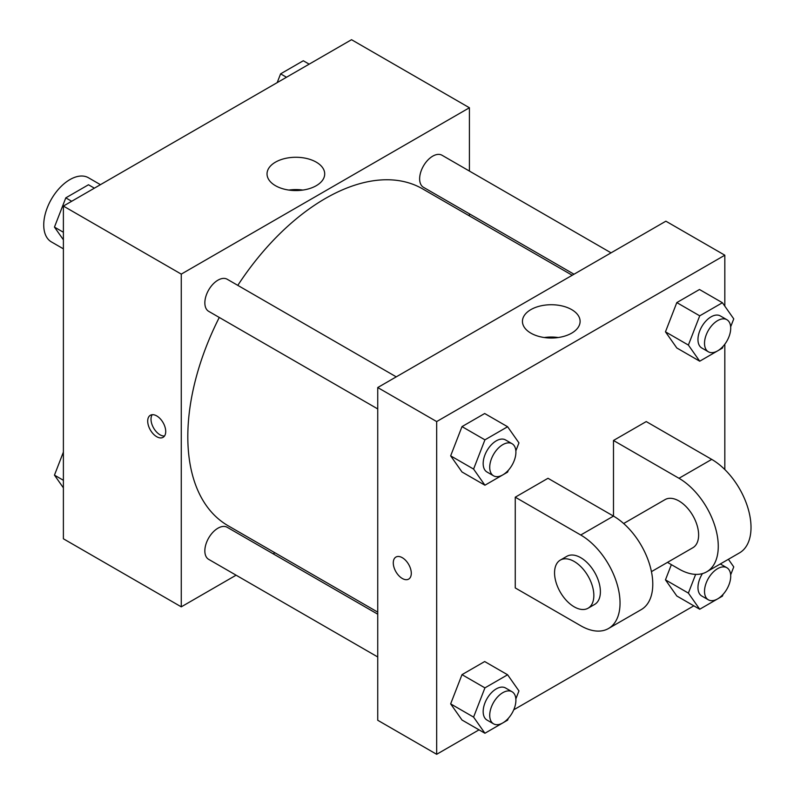 <?xml version="1.0" encoding="UTF-8"?>
<svg xmlns="http://www.w3.org/2000/svg" width="794" height="794" viewBox="0 0 794 794"><rect width="100%" height="100%" fill="white"/><g stroke="black" fill="none" stroke-linecap="round" stroke-linejoin="round"><path stroke-width="1.19" d="M100.431 184.674L88.462 177.757A37.05 21.388 120 0 0 59.907 187.682A37.05 21.388 120 0 0 43.739 224.97A37.05 21.388 120 0 0 51.411 241.922L63.391 248.84M236.086 575.193L181.27 606.844L63.391 538.789L63.391 206.063L351.534 39.7L469.413 107.756L469.413 171.057M274.923 552.773L273.136 553.805M219.273 317.451A194.49 112.291 120 0 0 187.811 436.7A194.49 112.291 120 0 0 228.096 525.737L377.736 612.124M572.216 275.26L422.587 188.863A194.49 112.291 120 0 0 237.803 285.364M469.413 213.834L469.413 215.899M181.27 606.844L181.27 274.119L469.413 107.756M611.052 252.839L442 155.237A18.52 10.699 120 0 0 427.728 160.199A18.52 10.699 120 0 0 419.639 178.839A18.52 10.699 120 0 0 423.48 187.315L574.012 274.228M377.736 614.189L227.203 527.285A18.52 10.699 120 0 0 212.931 532.248A18.52 10.699 120 0 0 204.842 550.887A18.52 10.699 120 0 0 208.683 559.363L377.736 656.966M377.736 408.93L208.683 311.337A18.52 10.699 -60 0 1 208.683 289.949A18.52 10.699 -60 0 1 227.203 279.25L396.256 376.852M181.27 274.119L63.391 206.063M275.478 185.697A28.832 16.644 180 0 1 267.032 173.926A28.832 16.644 180 0 1 295.874 157.272A28.832 16.644 180 0 1 324.706 173.926A28.832 16.644 180 0 1 306.911 189.3A28.832 16.644 180 0 1 275.478 185.697M165.718 431.499A12.734 7.354 60 0 1 163.078 437.335A12.734 7.354 60 0 1 150.344 429.981A12.734 7.354 60 0 1 150.344 415.272A12.734 7.354 60 0 1 160.16 418.686A12.734 7.354 60 0 1 165.718 431.499M164.507 436.005A12.734 7.354 60 0 1 153.649 428.075A12.734 7.354 60 0 1 152.21 414.696M288.887 190.074A28.832 16.644 180 0 1 302.861 190.074M479.03 729.845L436.67 754.3L377.736 720.267L377.736 387.541L665.878 221.189L724.823 255.211L724.823 306.156M63.391 239.808L54.458 227.094L65.793 197.865L88.481 184.764L94.377 188.168M63.391 232.255L54.458 227.094M71.688 201.269L65.793 197.865M277.195 82.616L280.6 73.852L303.288 60.751L309.174 64.155M286.495 77.256L280.6 73.852M63.391 487.844L54.458 475.13L63.391 452.104M63.391 480.291L54.458 475.13M508.309 470.326L507.604 472.122L484.926 485.213L473.581 469.075L484.926 439.846L507.604 426.745L518.948 442.883L515.862 450.853M512.07 443.717L505.53 439.936A18.52 10.699 120 0 0 491.248 444.898A18.52 10.699 120 0 0 483.169 463.547A18.52 10.699 120 0 0 487 472.023L493.55 475.805A18.52 10.699 120 0 0 512.07 465.105A18.52 10.699 120 0 0 512.07 443.717A18.52 10.699 120 0 0 497.798 448.679A18.52 10.699 120 0 0 489.719 467.319A18.52 10.699 120 0 0 493.55 475.805M484.926 485.213L461.999 471.983L450.655 455.845L461.999 426.606L484.687 413.515L507.604 426.745M473.581 469.075L450.655 455.845L461.999 426.606L484.687 413.515M484.926 439.846L461.999 426.606M723.106 346.303L722.411 348.1L699.722 361.201L688.378 345.062L699.722 315.833L722.411 302.732L733.755 318.87L730.659 326.84M726.877 319.704L720.327 315.923A18.52 10.699 120 0 0 706.055 320.885A18.52 10.699 120 0 0 697.966 339.524A18.52 10.699 120 0 0 701.807 348.01L708.357 351.792A18.52 10.699 120 0 0 726.877 341.092A18.52 10.699 120 0 0 726.877 319.704A18.52 10.699 120 0 0 712.605 324.667A18.52 10.699 120 0 0 704.516 343.306A18.52 10.699 120 0 0 708.357 351.792M699.722 361.201L676.806 347.971L665.461 331.832L676.806 302.593L699.484 289.502L722.411 302.732M688.378 345.062L665.461 331.832L676.806 302.593L699.484 289.502M699.722 315.833L676.806 302.593M508.309 718.352L507.604 720.148L484.926 733.249L473.581 717.111L484.926 687.872L507.604 674.781L518.948 690.919L515.862 698.889M512.07 691.753L505.53 687.971A18.52 10.699 120 0 0 491.248 692.934A18.52 10.699 120 0 0 483.169 711.573A18.52 10.699 120 0 0 487 720.059L493.55 723.84A18.52 10.699 120 0 0 512.07 713.141A18.52 10.699 120 0 0 512.07 691.753A18.52 10.699 120 0 0 497.798 696.715A18.52 10.699 120 0 0 489.719 715.354A18.52 10.699 120 0 0 493.55 723.84M484.926 733.249L461.999 720.019L450.655 703.881L461.999 674.642L484.687 661.541L507.604 674.781M473.581 717.111L450.655 703.881L461.999 674.642L484.687 661.541M484.926 687.872L461.999 674.642M728.406 559.294L733.755 566.906L730.659 574.876M723.106 594.339L722.411 596.135L699.722 609.236L688.378 593.098L695.643 574.37M702.442 573.605A18.52 10.699 120 0 0 697.966 587.56A18.52 10.699 120 0 0 701.807 596.036L708.357 599.817A18.52 10.699 120 0 0 726.877 589.128A18.52 10.699 120 0 0 726.877 567.74A18.52 10.699 120 0 0 712.605 572.702A18.52 10.699 120 0 0 704.516 591.341A18.52 10.699 120 0 0 708.357 599.817M720.327 563.958L726.877 567.74M699.722 609.236L676.806 595.996L665.461 579.858L671.367 564.643L665.461 579.858L688.378 593.098M402.29 578.479A12.734 7.354 -120 0 0 408.652 579.114A12.734 7.354 60 0 1 402.29 578.479A12.734 7.354 60 0 1 393.963 567.263A12.734 7.354 60 0 1 395.918 557.06A12.734 7.354 -120 0 0 393.973 567.263A12.734 7.354 -120 0 0 402.29 578.479M395.918 557.06A12.734 7.354 60 0 1 408.652 564.405A12.734 7.354 60 0 1 408.652 579.114M436.67 754.3L436.67 421.574L377.736 387.541L665.878 221.189M377.736 720.267L377.736 387.541M571.67 309.61A28.832 16.644 180 0 1 580.106 321.381A28.832 16.644 180 0 1 551.274 338.026A28.832 16.644 180 0 1 522.442 321.381A28.832 16.644 180 0 1 540.238 305.998A28.832 16.644 180 0 1 571.67 309.61M436.67 421.574L724.823 255.211M558.261 337.529A28.832 16.644 0 0 0 544.287 337.529M724.823 344.219L724.823 469.542M693.827 605.832L513.748 709.796M676.806 595.996L665.461 579.858M676.806 347.971L665.461 331.832M461.999 471.983L450.655 455.845M461.999 720.019L450.655 703.881M515.256 497.193L580.742 535.007A55.57 32.088 60 0 1 617.047 583.967A55.57 32.088 60 0 1 608.532 628.501A55.57 32.088 60 0 1 580.742 625.751L515.256 587.937L515.256 497.193L547.999 478.286L613.484 516.1L613.484 440.481L646.237 421.574L711.722 459.389A55.57 32.088 60 0 1 748.027 508.349A55.57 32.088 60 0 1 739.502 552.882L706.759 571.789A55.57 32.088 60 0 1 678.979 569.03L667.466 562.39M608.532 628.501L641.274 609.594A55.57 32.088 -120 0 0 649.79 565.07A55.57 32.088 -120 0 0 613.484 516.1L580.742 535.007M623.657 523.514L665.084 499.595A27.78 16.039 60 0 1 686.492 507.038A27.78 16.039 60 0 1 698.621 535.007A27.78 16.039 60 0 1 692.864 547.721L651.447 571.64M711.722 459.389L678.979 478.286L613.484 440.481M678.979 478.286A55.57 32.088 60 0 1 715.275 527.256A55.57 32.088 60 0 1 706.759 571.789M560.306 560.098L566.856 556.316A27.78 16.039 60 0 1 588.265 563.76A27.78 16.039 60 0 1 600.393 591.719A27.78 16.039 60 0 1 594.637 604.433L588.086 608.214A27.78 16.039 60 0 1 560.306 592.175A27.78 16.039 60 0 1 560.306 560.098A27.78 16.039 60 0 1 581.714 567.541A27.78 16.039 60 0 1 593.843 595.5A27.78 16.039 60 0 1 588.086 608.214"/></g></svg>
